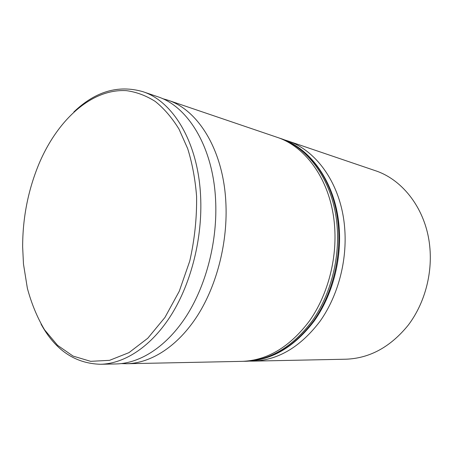 <?xml version="1.0" encoding="UTF-8"?>
<svg xmlns="http://www.w3.org/2000/svg" width="453" height="453" viewBox="0 0 453 453"><rect width="100%" height="100%" fill="white"/><g stroke="black" fill="none" stroke-linecap="round" stroke-linejoin="round"><path stroke-width="0.68" d="M162.417 98.584L167.553 100.073C197.78 109.598 223.086 149.445 225.815 201.636C228.074 241.285 217.18 284.637 197.593 315.475C177.91 346.262 151.132 363.221 126.766 363.731L121.421 363.595M283.94 139.717L287.151 140.713C316.59 150.158 341.143 184.382 344.637 227.536C347.468 260.362 338.074 295.792 320.124 321.149C300.611 346.868 278.255 360.192 253.051 361.126L249.688 361.109M253.051 361.126L345.962 359.206C369.727 358.323 390.463 346.992 408.187 325.226C424.484 303.793 432.683 273.969 429.71 246.075C425.996 209.45 402.96 179.626 375.141 170.617L287.151 140.713M196.591 196.302C195.226 179.241 192.265 163.369 187.701 148.675L178.986 129.088C171.987 117.74 164.071 108.516 155.232 101.421C146.036 95.617 136.478 92.033 126.557 90.668C91.432 88.437 57.372 120.175 38.969 163.89C28.075 190.237 22.633 217.933 22.65 246.976L23.477 264.042L27.367 288.278C31.5 303.635 37.231 317.485 44.564 329.818L57.565 345.322L73.097 356.103L90.662 361.335L109.581 360.328L128.975 352.638L147.808 338.204L164.954 317.428L179.275 291.228L189.762 261.041C194.626 239.507 196.902 217.927 196.591 196.302M73.873 111.942C95.277 91.455 118.205 84.677 142.661 91.608C172.842 101.081 198.108 142.044 200.605 196.138C202.689 237.23 191.506 282.27 171.67 314.274C151.738 346.228 124.813 363.77 100.481 364.274C75.073 363.493 55.266 350.107 41.053 324.11M126.766 363.731L242.145 361.352C267.468 360.412 289.977 346.851 309.671 320.662C327.791 294.841 337.321 258.742 334.524 225.328C331.069 181.404 306.398 146.676 276.823 137.208L167.553 100.073M100.481 364.274L116.07 363.952C140.43 363.442 167.27 346.245 187.061 314.982C206.755 283.674 217.768 239.637 215.571 199.405C212.938 146.438 187.638 106.132 157.423 96.631L142.661 91.608M338.357 226.166C334.892 182.536 310.26 147.995 280.735 138.533C310.718 148.159 335.588 182.87 339.087 226.494C341.913 259.62 332.417 295.333 314.263 320.905C294.541 346.851 271.879 360.305 246.279 361.268C271.557 360.328 294.008 346.856 313.635 320.849C331.692 295.203 341.166 259.359 338.357 226.166M280.735 138.533L279.439 138.097C308.98 147.559 333.623 182.163 337.089 225.888C339.892 259.156 330.396 295.084 312.321 320.786C292.672 346.856 270.203 360.356 244.909 361.296L246.279 361.268M279.439 138.097L278.119 137.661M243.521 361.307L244.909 361.296"/></g></svg>
